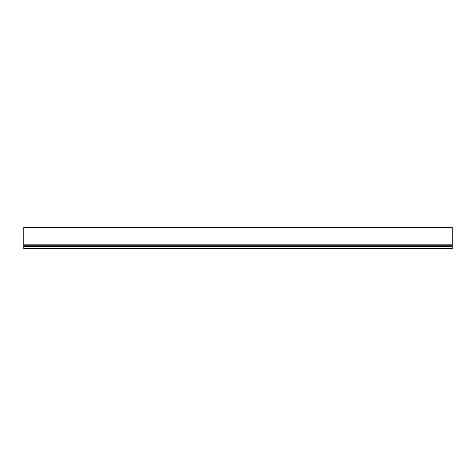 <?xml version="1.0" encoding="UTF-8"?>
<svg xmlns="http://www.w3.org/2000/svg" width="476" height="476" viewBox="0 0 476 476"><rect width="100%" height="100%" fill="white"/><g stroke="black" fill="none" stroke-linecap="round" stroke-linejoin="round"><path stroke-width="0.71" d="M452.2 246.669L452.2 248.775L23.8 248.775L23.8 246.669L452.2 246.52L23.8 246.669M23.8 244.854L452.2 244.854L452.2 227.225L23.8 227.225L23.8 246.52M452.2 244.854L452.2 246.52M452.2 248.305L23.8 248.305M452.2 227.802L23.8 227.802M23.8 245.223L452.2 245.223"/></g></svg>
